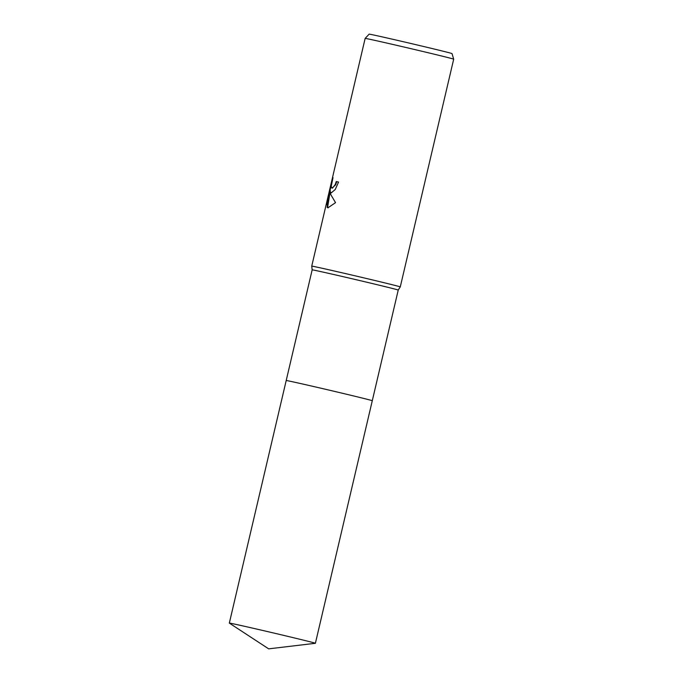 <?xml version="1.0" encoding="UTF-8"?>
<svg xmlns="http://www.w3.org/2000/svg" width="683" height="683" viewBox="0 0 683 683"><rect width="100%" height="100%" fill="white"/><g stroke="black" fill="none" stroke-linecap="round" stroke-linejoin="round"><path stroke-width="1.02" d="M315.392 643.284A44.207 0.461 -166.8 0 0 286.254 635.993A44.207 0.461 -166.8 0 0 229.309 623.092L268.675 648.85L315.367 643.292A44.207 0.461 -166.8 0 0 315.392 643.284L398.24 290.053A44.207 0.461 -166.8 0 0 398.24 290.053A44.207 0.461 -166.8 0 0 362.297 281.157A44.207 0.461 -166.8 0 0 314.47 270.255A44.207 0.461 -166.8 0 0 312.165 269.862A44.207 0.461 -166.8 0 0 312.165 269.87L311.738 266.131L365.149 38.402A45.471 0.478 -166.8 0 1 367.522 38.803A45.471 0.478 -166.8 0 1 416.587 49.987A45.471 0.478 -166.8 0 1 453.691 59.165A45.471 0.478 -166.8 0 0 453.691 59.165L452.001 53.581A42.551 0.444 -166.8 0 0 417.279 44.993A42.551 0.444 -166.8 0 0 371.364 34.526A42.551 0.444 -166.8 0 0 369.144 34.15L365.149 38.402M398.232 290.053L400.272 286.903A45.471 0.478 -166.8 0 0 363.305 277.742A45.471 0.478 -166.8 0 0 314.112 266.532A45.471 0.478 -166.8 0 0 311.738 266.131M338.555 182.054L335.251 189.49L331.417 192.751L330.094 191.786L330.922 194.851L335.541 202.646L327.917 207.82L327.114 207.342L329.855 190.608L326.534 204.763L331.332 182.66L333.005 177.648L331.306 185.844L331.417 187.466L332.519 188.064L335.182 184.7L336.258 181.558A45.471 0.478 13.2 0 1 338.555 182.054A44.967 0.47 -166.8 0 0 336.728 181.669L335.652 184.811L331.981 188.132M336.728 181.669L336.258 181.558M331.153 192.777L330.094 191.786M330.111 191.88L327.584 207.453L327.114 207.342M327.584 207.453L328.156 207.863M329.855 190.608L330.324 190.728L330.128 191.786M331.477 184.214L329.974 190.642M229.309 623.092A44.207 0.461 -166.8 0 0 229.326 623.109L286.203 380.533A44.207 0.461 -166.8 0 1 343.139 393.434A44.207 0.461 -166.8 0 1 372.278 400.725A44.207 0.461 -166.8 0 0 336.335 391.82A44.207 0.461 -166.8 0 0 288.508 380.918M286.203 380.525L312.165 269.862M400.272 286.903L453.691 59.173"/></g></svg>
